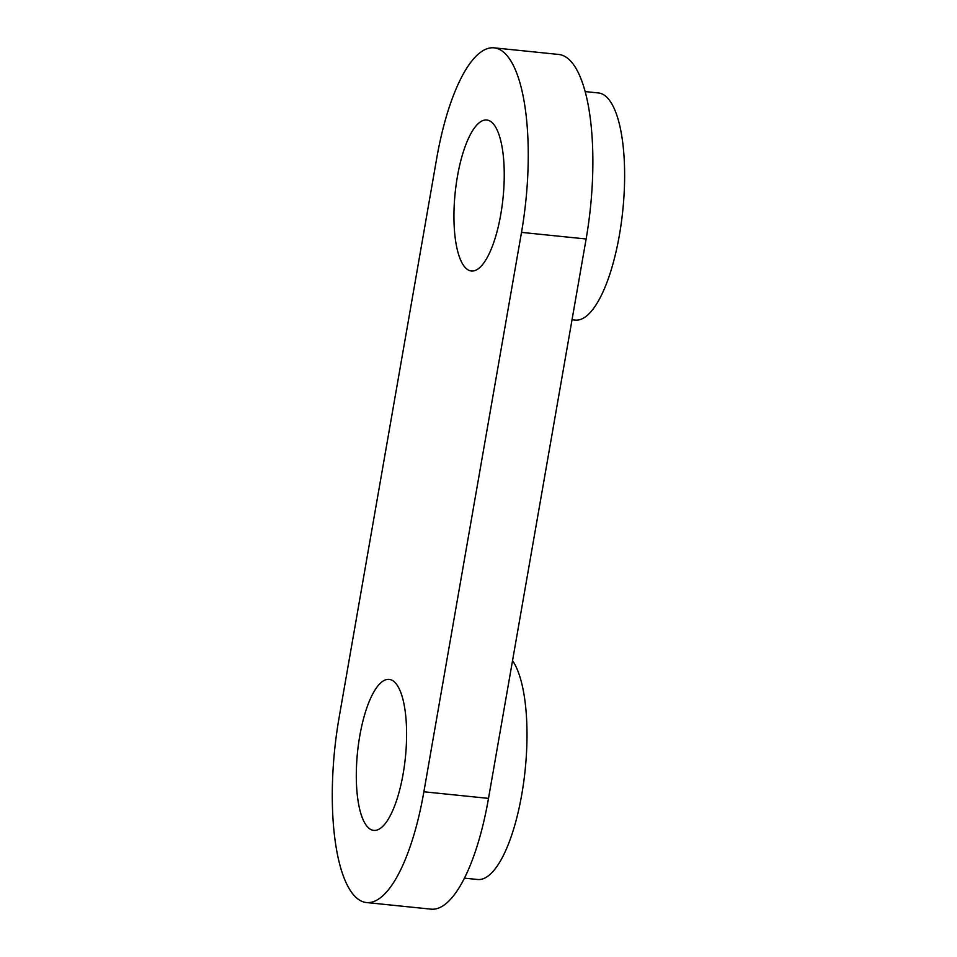 <?xml version="1.0" encoding="UTF-8"?>
<svg xmlns="http://www.w3.org/2000/svg" width="957" height="957" viewBox="0 0 957 957"><rect width="100%" height="100%" fill="white"/><g stroke="black" fill="none" stroke-linecap="round" stroke-linejoin="round"><path stroke-width="1.44" d="M491.85 122.352A75.89 24.081 95.8 0 1 502.054 206.21A75.89 24.081 95.8 0 1 471.358 270.987A75.89 24.081 95.8 0 1 466.322 268.63A75.89 24.081 95.8 0 1 456.13 184.773A75.89 24.081 95.8 0 1 486.814 120.008A75.89 24.081 95.8 0 1 491.85 122.352M394.224 681.755A75.89 24.081 95.8 0 1 404.416 765.612A75.89 24.081 95.8 0 1 373.732 830.389A75.89 24.081 95.8 0 1 368.696 828.032A75.89 24.081 95.8 0 1 358.492 744.175A75.89 24.081 95.8 0 1 389.176 679.398A75.89 24.081 95.8 0 1 394.224 681.755M464.384 878.143L477.531 879.483A114.17 36.222 -84.2 0 0 522.594 789.525A114.17 36.222 -84.2 0 0 512.545 660.653M572.035 319.77L575.169 320.081A114.17 36.222 -84.2 0 0 621.332 222.646A114.17 36.222 -84.2 0 0 605.996 96.478A114.17 36.222 -84.2 0 0 598.412 92.949L585.265 91.597M366.352 902.535L430.973 909.15A148.419 47.096 -84.2 0 0 488.501 798.389L586.127 238.987A148.419 47.096 -84.2 0 0 558.816 54.465L494.195 47.85A148.419 47.096 95.8 0 1 521.505 232.384L423.879 791.786A148.419 47.096 95.8 0 1 366.352 902.535A148.419 47.096 95.8 0 1 339.029 718.013L436.667 158.611A148.419 47.096 95.8 0 1 494.195 47.85M521.505 232.384L586.127 238.987M423.879 791.786L488.501 798.389"/></g></svg>
